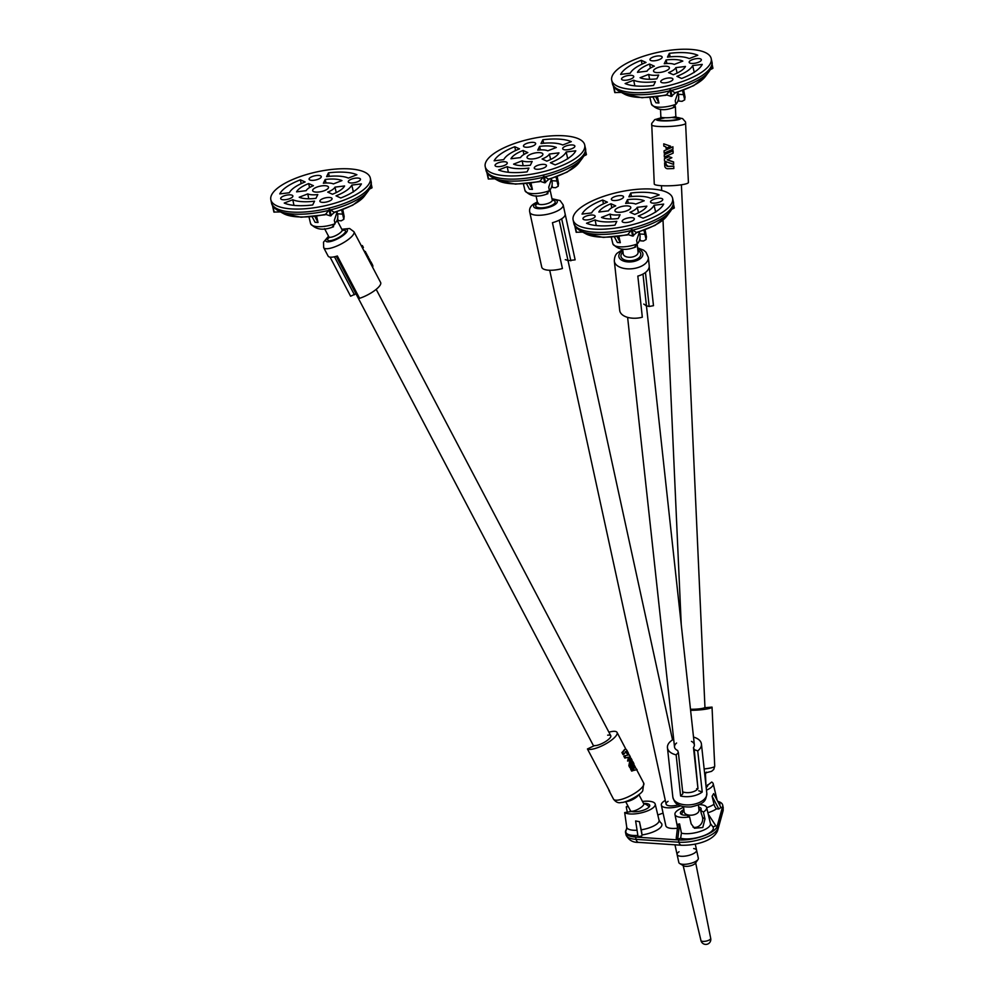 <?xml version="1.0" encoding="UTF-8"?>
<svg xmlns="http://www.w3.org/2000/svg" width="994" height="994" viewBox="0 0 994 994"><rect width="100%" height="100%" fill="white"/><g stroke="black" fill="none" stroke-linecap="round" stroke-linejoin="round"><path stroke-width="1.49" d="M717.693 801.313A24.962 8.536 167.7 0 1 722.663 805.003A24.962 8.536 167.7 0 1 722.601 806.569L717.121 826.374A24.962 8.536 167.7 0 1 678.455 839.93L635.588 837.072A24.962 8.536 167.7 0 1 625.561 832.587A24.962 8.536 167.7 0 1 626.742 828.959M681.424 833.134L679.573 823.889L677.92 824.274L676.218 838.327L677.709 839.234L680.641 838.203A18.439 6.299 -12.3 0 0 702.659 836.103A18.439 6.299 -12.3 0 0 712.946 826.884L710.461 823.628A16.525 5.653 167.7 0 1 707.144 828.25A16.525 5.653 167.7 0 1 681.424 833.134L680.641 838.203M683.624 807.339A16.227 5.554 -12.3 0 0 674.951 814.446A16.227 5.554 -12.3 0 0 689.575 816.894L691.141 823.815L694.458 828.25L702.783 827.53L704.982 818.957L703.417 812.048A16.227 5.554 -12.3 0 0 706.647 807.526A16.227 5.554 -12.3 0 0 699.279 804.606M679.573 823.889L677.709 839.234M680.803 805.873A14.848 5.082 167.7 0 1 661.333 805.115A14.848 5.082 167.7 0 1 665.297 800.406M677.448 828.213A14.848 5.082 167.7 0 1 665.831 825.741L661.333 805.115M689.575 816.894L686.779 815.204A10.611 3.628 -12.3 0 1 680.443 813.278A10.611 3.628 -12.3 0 1 683.86 809.588M712.946 826.884L715.879 825.852L708.213 814.136M637.067 830.239A16.525 5.653 167.7 0 1 627.91 828.797A16.525 5.653 167.7 0 1 626.729 827.232L626.394 829.915A18.439 6.299 -12.3 0 0 637.875 835.42M642 834.96A18.439 6.299 -12.3 0 0 660.451 822.485L659.034 820.187A16.525 5.653 167.7 0 1 641.217 829.804A7.492 1.242 -98.8 0 1 642 834.96L639.477 821.703L635.626 820.957L638.049 836.588L641.702 836.029M627.897 805.861A16.227 5.554 -12.3 0 0 626.257 806.892L627.289 812.16M626.257 806.892L628.27 806.581M641.217 829.804L639.477 821.703M626.729 827.232L624.692 812.57A16.227 5.554 -12.3 0 0 643.106 812.371A16.227 5.554 -12.3 0 0 655.208 804.096A16.227 5.554 -12.3 0 0 642.484 801.437M624.692 812.57L631.513 811.514A10.611 3.628 -12.3 0 0 643.354 810.234A10.611 3.628 -12.3 0 0 649.728 805.326A10.611 3.628 -12.3 0 0 643.516 803.4M703.417 812.048L700.621 810.346A10.611 3.628 -12.3 0 0 701.168 808.756A10.611 3.628 -12.3 0 0 698.658 807.091M704.982 818.957L702.547 817.478A8.312 2.647 -109.3 0 0 701.304 813.502L700.621 810.346A11.232 11.232 0 0 0 698.832 808.731M702.547 817.478A7.741 6.846 -58.8 0 1 700.248 825.032A7.741 6.846 -58.8 0 1 693.054 827.157M678.442 804.817A9.977 3.417 167.7 0 1 666.092 804.071A9.977 3.417 167.7 0 1 667.931 801.425A9.977 3.417 167.7 0 1 668.055 801.338M657.792 814.968L663.085 813.117M714.003 804.283L712.126 796.231L713.667 793.597L720.948 807.526L718.786 809.004L716.488 808.843A7.492 5.368 55.7 0 1 714.003 804.283A16.525 5.653 167.7 0 1 706.684 807.687M707.89 812.781A18.439 6.299 -12.3 0 0 716.488 808.843M719.768 805.289A18.439 6.299 -12.3 0 0 718.463 802.158L717.792 801.487M706.473 790.155A16.227 5.554 -12.3 0 0 713.207 783.757A16.227 5.554 -12.3 0 0 711.704 782.054L707.765 785.173M712.126 796.231L718.786 809.004M706.187 787.521A10.611 3.628 -12.3 0 0 707.728 784.987A10.611 3.628 -12.3 0 0 707.678 784.813M552.018 185.244L552.515 187.506L555.596 187.717L558.218 186.238L556.056 177.007M526.559 183.691L529.454 189.195L532.424 189.394L530.995 183.169M551.633 178.522L548.725 187.158L549.421 190.649L546.7 193.793M556.342 147.485A24.962 8.536 -12.3 0 0 539.605 146.367L537.742 150.144A14.972 5.119 167.7 0 1 547.793 150.815L556.342 147.485M523.08 150.467A24.962 8.536 -12.3 0 0 510.953 158.754L520.558 157.574A14.972 5.119 167.7 0 1 527.839 152.604L523.08 150.467L523.925 154.48M513.587 164.134A24.962 8.536 -12.3 0 0 530.324 165.252L532.175 161.475A14.972 5.119 167.7 0 1 522.136 160.804L513.587 164.134M546.837 161.14A24.962 8.536 -12.3 0 0 558.976 152.865L549.371 154.045A14.972 5.119 167.7 0 1 542.09 159.015L546.837 161.14M506.108 164.532A6.237 2.137 167.7 0 1 499.497 166.619A6.237 2.137 167.7 0 1 495.062 165.526A6.237 2.137 167.7 0 1 500.703 162.109A6.237 2.137 167.7 0 1 507.251 162.867A6.237 2.137 167.7 0 1 506.108 164.532M573.712 147.746A6.237 2.137 167.7 0 1 567.102 149.821A6.237 2.137 167.7 0 1 562.679 148.74A6.237 2.137 167.7 0 1 568.319 145.323A6.237 2.137 167.7 0 1 574.867 146.081A6.237 2.137 167.7 0 1 573.712 147.746M575.352 158.506A50.905 17.407 167.7 0 1 521.353 175.503A50.905 17.407 167.7 0 1 485.221 166.657A50.905 17.407 167.7 0 1 531.256 138.787A50.905 17.407 167.7 0 1 584.708 144.962A50.905 17.407 167.7 0 1 575.352 158.506M545.308 167.154A6.237 2.137 167.7 0 1 538.686 169.228A6.237 2.137 167.7 0 1 534.263 168.148A6.237 2.137 167.7 0 1 539.904 164.731A6.237 2.137 167.7 0 1 546.452 165.489A6.237 2.137 167.7 0 1 545.308 167.154M534.524 145.124A6.237 2.137 167.7 0 1 527.901 147.211A6.237 2.137 167.7 0 1 523.478 146.118A6.237 2.137 167.7 0 1 529.119 142.714A6.237 2.137 167.7 0 1 535.667 143.459A6.237 2.137 167.7 0 1 534.524 145.124M541.395 156.232A8.114 2.771 167.7 0 1 532.796 158.941A8.114 2.771 167.7 0 1 527.044 157.537A8.114 2.771 167.7 0 1 534.374 153.101A8.114 2.771 167.7 0 1 542.886 154.082A8.114 2.771 167.7 0 1 541.395 156.232M550.403 162.743L555.161 164.88A42.431 14.512 -12.3 0 0 575.774 150.802L566.17 151.983A32.442 11.096 167.7 0 1 550.403 162.743M507.176 166.632L498.628 169.962A42.431 14.512 -12.3 0 0 527.081 171.85L528.932 168.085A32.442 11.096 167.7 0 1 507.176 166.632L508.356 172.273M519.527 148.864L514.768 146.727A42.431 14.512 -12.3 0 0 494.155 160.804L503.759 159.636A32.442 11.096 167.7 0 1 519.527 148.864M562.753 144.987L571.302 141.657A42.431 14.512 -12.3 0 0 542.848 139.756L540.997 143.534A32.442 11.096 167.7 0 1 562.753 144.987M532.424 189.394L529.268 183.393M543.656 143.248L542.848 139.756M540.425 149.908L539.605 146.367M515.563 150.541L514.768 146.727M523.167 165.7L522.136 160.804M567.773 158.891L566.17 151.983M550.626 159.5L549.371 154.045M539.941 181.243L543.047 177.292A49.812 17.035 167.7 0 1 492.167 177.342L497.907 180.498A44.519 15.221 167.7 0 0 539.941 181.243L544.749 182.821L548.725 179.355L544.203 176.36L545.569 182.61M585.528 151.386L586.212 154.542M586.274 154.803L583.863 156.021M544.203 176.36L543.047 177.292M494.838 178.808L488.29 178.97L486.824 172.273M487.159 172.844L488.29 178.97M551.297 178.92A7.741 4.697 -86.2 0 1 551.484 179.38A11.232 11.232 0 0 1 549.533 190.55A7.492 2.56 167.7 0 1 549.433 190.674A17.159 5.865 167.7 0 1 524.969 190.488L523.416 183.952M551.633 186.773A10.487 3.591 167.7 0 1 552.515 187.506M567.723 260.614A9.977 3.417 -12.3 0 0 565.275 259.695M568.034 260.639L575.141 259.844L565.151 214.021A17.097 5.852 167.7 0 1 565.151 214.033A17.097 5.852 167.7 0 1 552.44 222.706L562.43 268.529A17.097 5.852 167.7 0 1 541.742 267.137L529.752 212.144A17.097 5.852 167.7 0 0 547.706 214.219A17.097 5.852 167.7 0 0 563.163 204.863L560.094 200.577L551.981 198.713M570.842 260.826L561.672 218.804M673.671 739.25A17.097 9.555 -6.2 0 0 667.446 747.736A17.097 9.555 -6.2 0 0 676.131 754.868L678.38 752.57L677.622 750.47A9.977 5.579 173.8 0 1 674.516 746.954A9.977 5.579 173.8 0 1 676.591 743.015M691.476 741.387A9.977 5.579 173.8 0 1 694.359 744.792A9.977 5.579 173.8 0 1 693.477 747.538L697.974 788.664A9.977 5.579 -6.2 0 1 682.667 791.833M678.38 752.57L682.866 793.709L680.617 796.008A17.097 9.555 -6.2 0 0 702.224 792.007L697.738 750.88L694.234 749.638L693.477 747.538M697.738 750.88A17.097 9.555 -6.2 0 0 701.429 744.021A17.097 9.555 -6.2 0 0 693.526 737.076M683.537 806.631L684.108 811.775A7.492 4.187 -6.2 0 0 684.232 812.322A7.492 4.187 -6.2 0 0 692.495 815.068A7.492 4.187 -6.2 0 0 698.993 810.147L698.422 805.003M697.515 789.199A9.977 5.579 -6.2 0 0 696.645 788.702M694.234 749.638L697.974 788.664M698.72 790.777L702.224 792.007M680.617 796.008L676.131 754.868M607.669 735.2A9.977 2.87 152.3 0 1 610.763 735.722A9.977 2.87 152.3 0 1 605.085 741.872A9.977 2.87 152.3 0 1 594.424 745.637L587.442 748.967A17.097 4.908 -27.7 0 0 601.569 746.022A17.097 4.908 -27.7 0 0 616.168 735.659A17.097 4.908 -27.7 0 0 617.063 732.416A17.097 4.908 -27.7 0 0 608.912 732.193M625.624 801.562L630.494 810.806A7.492 2.15 -27.7 0 0 636.359 810.073A7.492 2.15 -27.7 0 0 643.354 805.264A7.492 2.15 -27.7 0 0 643.752 803.848L638.881 794.591M608.875 789.745A17.097 4.908 -27.7 0 0 609.036 790.64A17.097 4.908 -27.7 0 0 609.682 791.286L587.442 748.967M637.055 769.642L633.091 770.561L634.321 766.672L633.638 770.387L637.055 769.642L634.321 766.672M632.582 770.797L631.662 771.096L630.631 769.132L631.96 761.988L632.88 761.69L631.55 768.834L632.582 770.797L633.911 763.653L632.88 761.69M630.805 767.418L629.885 767.716L628.854 765.753L630.184 758.608L631.103 758.31L629.774 765.455L630.805 767.418L632.134 760.273L631.103 758.31M629.674 760.534L627.587 761.056L628.432 757.242L624.816 758.074L623.785 756.111L624.704 755.8L625.735 757.776L628.916 757.08L628.22 760.845L629.674 760.534L630.358 756.894L629.264 754.806L624.704 755.8M621.921 752.557L622.84 752.259L623.884 754.247L622.965 754.545L621.921 752.557A17.097 4.908 -27.7 0 0 623.884 750.358A17.097 4.908 -27.7 0 0 624.331 749.7L624.891 749.426M627.189 753.763L628.519 753.39L627.189 753.763L625.288 751.824M623.884 754.247L625.748 751.675A2 0.957 -108.3 0 1 626.009 751.464A2 0.957 -108.3 0 1 627.289 752.458L627.86 753.539M628.519 753.39L627.115 750.719A2.994 1.441 71.7 0 0 625.189 749.24A2.994 1.441 71.7 0 0 624.791 749.538L622.84 752.259M630.631 769.132L631.55 768.834M628.854 765.753L629.774 765.455M627.587 761.056L628.22 760.845M624.816 758.074L625.735 757.776M690.606 710.325A17.097 2.473 -2.6 0 0 712.039 707.107L704.522 707.74A9.977 1.441 177.4 0 1 690.482 709.231M705.964 785.533A7.492 1.081 -2.6 0 0 705.976 785.471L705.454 774.015L706.374 772.139M712.039 707.107L714.264 756.446A17.097 2.473 -2.6 0 0 714.276 756.31A17.097 2.473 -2.6 0 0 714.251 756.185M695.253 844.092L696.595 850.23A9.977 3.417 167.7 0 1 687.562 855.685A9.977 3.417 167.7 0 1 677.088 854.48A9.977 3.417 -12.3 0 0 687.562 855.685A9.977 3.417 -12.3 0 0 696.595 850.23A9.977 3.417 -12.3 0 0 693.675 848.553M679.039 851.746A9.977 3.417 -12.3 0 0 677.088 854.48L678.827 862.506A9.977 3.417 -12.3 0 0 679.685 863.525A9.977 3.417 -12.3 0 0 689.314 863.711A9.977 3.417 -12.3 0 0 697.987 859.537A9.977 3.417 -12.3 0 0 698.335 858.244L696.595 850.23M679.685 863.525L683.599 865.836A6.424 2.199 -12.3 0 0 689.799 865.96A6.424 2.199 -12.3 0 0 695.39 863.264L697.987 859.537M700.944 940.486A4.995 1.702 -12.3 0 0 700.944 940.498A4.995 1.702 -12.3 0 0 706.187 941.094A4.995 1.702 -12.3 0 0 710.698 938.373A4.995 1.702 -12.3 0 0 710.698 938.361A4.995 4.995 0 0 1 706.883 944.3A4.995 4.995 0 0 1 700.944 940.498L683.151 865.563M645.802 305.63A9.977 5.579 -6.2 0 0 643.752 304.089M648.312 257.359L649.206 265.584A17.097 9.555 173.8 0 1 637.825 276.083L642.323 317.21A17.097 9.555 173.8 0 1 619.709 310.426L614.329 261.062A17.097 9.555 173.8 0 0 632.358 268.715A17.097 9.555 173.8 0 0 648.312 257.359L646.013 252.252L643.665 250.215L637.601 247.817M649.219 266.64L653.48 305.68L649.169 306.487L645.454 272.48M646.448 305.792L649.169 306.487M617.572 290.82L617.783 292.745M617.411 289.304L617.199 287.378M616.379 279.923L616.168 278.009M616.019 276.63L615.808 274.717M330.07 257.135L350.596 296.212L355.964 293.777M353.939 231.726L380.627 282.507A17.097 4.908 152.3 0 1 374.9 290.36A17.097 4.908 152.3 0 1 359.579 298.312L337.339 255.992A17.097 4.908 152.3 0 1 328.119 256.092L323.671 247.63A17.097 4.908 152.3 0 0 341.091 244.027A17.097 4.908 152.3 0 0 353.939 231.726L349.602 228.496L341.787 229.266M336.916 212.02A7.741 4.697 -86.2 0 1 337.103 212.48A11.232 11.232 0 0 1 336.879 220.854A7.492 2.15 152.3 0 1 334.903 223.078M334.456 256.775L354.423 294.771M370.041 262.366L370.899 261.807L372.303 264.479A2.994 0.907 56.8 0 1 372.725 266.69L372.427 266.889M362.624 248.239L363.257 249.469M361.505 246.114L362.363 245.555L363.394 247.531M363.618 250.128L366.537 253.507L365.68 254.066M364.649 252.103L365.506 251.544M365.929 253.917L368.314 256.887L367.457 257.446M366.426 255.483L367.283 254.924M367.705 257.297L370.153 260.391L369.42 261.186M369.296 260.95L370.153 260.391M368.202 258.862L369.06 258.303M676.119 117.317L682.58 118.597L685.525 121.951L688.42 182.461A17.097 2.473 177.4 0 1 670.155 185.754A17.097 2.473 177.4 0 1 654.263 184.002L651.704 123.467L654.748 119.628L660.662 118.013M663.744 143.844L670.627 146.205L663.744 143.844L663.855 146.13L665.955 146.888L666.017 148.317L670.577 146.304M664.067 150.815L672.926 146.764L672.95 149.212L672.851 146.926L664.067 150.815L664.166 153.113L672.95 149.212M664.24 154.753L673.1 150.703L673.124 153.163L673.025 150.864L664.24 154.753L664.34 157.052L673.124 153.163M664.414 158.705L668.925 156.642L671.857 157.661L668.887 156.717L664.414 158.705L664.526 161.127L673.634 164.408L673.534 162.109L667.173 159.823L671.807 157.773M667.297 159.761L673.609 161.947L673.634 164.408M664.601 162.78L665.98 163.14L666.042 164.395L668.092 166.333A17.097 2.473 -2.6 0 0 669.285 166.309A17.097 2.473 -2.6 0 0 673.795 166.06L673.82 168.545L673.721 166.222L668.055 166.42A2 1.976 25.2 0 1 665.98 164.507L665.93 163.252L664.601 162.78L664.737 165.886A2.994 2.957 -154.8 0 0 667.856 168.744L673.82 168.545M639.912 238.523L640.409 240.797L643.491 241.008L646.112 239.517L643.95 230.297M614.441 236.982L617.349 242.486L620.318 242.685L618.889 236.46M639.527 231.801L636.607 240.436L637.316 243.928L634.594 247.084M644.224 200.763A24.962 8.536 -12.3 0 0 627.487 199.645L625.636 203.422A14.972 5.119 167.7 0 1 635.675 204.093L644.224 200.763M610.975 203.758A24.962 8.536 -12.3 0 0 598.848 212.033L608.452 210.865A14.972 5.119 167.7 0 1 615.721 205.882L610.975 203.758L611.807 207.771M601.482 217.413A24.962 8.536 -12.3 0 0 618.218 218.531L620.07 214.754A14.972 5.119 167.7 0 1 610.03 214.083L601.482 217.413M634.731 214.431A24.962 8.536 -12.3 0 0 646.858 206.143L637.253 207.324A14.972 5.119 167.7 0 1 629.985 212.294L634.731 214.431M594.002 217.823A6.237 2.137 167.7 0 1 587.379 219.898A6.237 2.137 167.7 0 1 582.956 218.817A6.237 2.137 167.7 0 1 588.597 215.4A6.237 2.137 167.7 0 1 595.145 216.158A6.237 2.137 167.7 0 1 594.002 217.823M661.606 201.024A6.237 2.137 167.7 0 1 654.984 203.111A6.237 2.137 167.7 0 1 650.561 202.03A6.237 2.137 167.7 0 1 656.202 198.614A6.237 2.137 167.7 0 1 662.749 199.372A6.237 2.137 167.7 0 1 661.606 201.024M663.246 211.784A50.905 17.407 167.7 0 1 609.247 228.794A50.905 17.407 167.7 0 1 573.116 219.935A50.905 17.407 167.7 0 1 619.138 192.078A50.905 17.407 167.7 0 1 672.59 198.241A50.905 17.407 167.7 0 1 663.246 211.784M633.203 220.432A6.237 2.137 167.7 0 1 626.58 222.519A6.237 2.137 167.7 0 1 622.157 221.426A6.237 2.137 167.7 0 1 627.798 218.021A6.237 2.137 167.7 0 1 634.346 218.779A6.237 2.137 167.7 0 1 633.203 220.432M622.406 198.415A6.237 2.137 167.7 0 1 615.783 200.49A6.237 2.137 167.7 0 1 611.36 199.409A6.237 2.137 167.7 0 1 617.001 195.992A6.237 2.137 167.7 0 1 623.549 196.75A6.237 2.137 167.7 0 1 622.406 198.415M629.289 209.523A8.114 2.771 167.7 0 1 620.691 212.231A8.114 2.771 167.7 0 1 614.926 210.815A8.114 2.771 167.7 0 1 622.256 206.379A8.114 2.771 167.7 0 1 630.78 207.361A8.114 2.771 167.7 0 1 629.289 209.523M638.297 216.033L643.056 218.171A42.431 14.512 -12.3 0 0 663.669 204.081L654.064 205.261A32.442 11.096 167.7 0 1 638.297 216.033M595.071 219.91L586.522 223.24A42.431 14.512 -12.3 0 0 614.975 225.141L616.827 221.364A32.442 11.096 167.7 0 1 595.071 219.91L596.251 225.563M607.409 202.155L602.662 200.018A42.431 14.512 -12.3 0 0 582.037 214.095L591.641 212.915A32.442 11.096 167.7 0 1 607.409 202.155M650.635 198.266L659.184 194.936A42.431 14.512 -12.3 0 0 630.73 193.047L628.879 196.812A32.442 11.096 167.7 0 1 650.635 198.266M620.318 242.685L617.15 236.684M631.538 196.539L630.73 193.047M628.307 203.198L627.487 199.645M603.457 203.832L602.662 200.018M611.049 218.978L610.03 214.083M655.667 212.169L654.064 205.261M638.521 212.778L637.253 207.324M627.835 234.534L630.942 230.583A49.812 17.035 167.7 0 1 580.061 230.62L585.801 233.789A44.519 15.221 167.7 0 0 627.835 234.534L632.644 236.1L636.607 232.633L632.097 229.651L633.464 235.901M673.41 204.677L674.106 207.821M674.156 208.094L671.758 209.299M632.097 229.651L630.942 230.583M582.732 232.099L576.172 232.261L574.718 225.563M575.041 226.123L576.172 232.261M639.179 232.211A7.741 4.697 -86.2 0 1 639.366 232.658A11.232 11.232 0 0 1 637.316 243.965M639.527 240.063A10.487 3.591 167.7 0 1 640.409 240.797M337.637 218.332L338.134 220.606L341.215 220.817L343.837 219.339L341.675 210.107M312.166 216.791L315.073 222.296L318.043 222.494L316.614 216.27M337.252 211.623L334.332 220.258L335.04 223.749L332.319 226.893M341.948 180.585A24.962 8.536 -12.3 0 0 325.212 179.467L323.361 183.244A14.972 5.119 167.7 0 1 333.4 183.915L341.948 180.585M308.699 183.567A24.962 8.536 -12.3 0 0 296.572 191.854L306.177 190.674A14.972 5.119 167.7 0 1 313.445 185.704L308.699 183.567L309.532 187.58M299.206 197.234A24.962 8.536 -12.3 0 0 315.943 198.34L317.794 194.563A14.972 5.119 167.7 0 1 307.755 193.905L299.206 197.234M332.456 194.24A24.962 8.536 -12.3 0 0 344.583 185.965L334.978 187.133A14.972 5.119 167.7 0 1 327.709 192.103L332.456 194.24M291.727 197.632A6.237 2.137 167.7 0 1 285.104 199.719A6.237 2.137 167.7 0 1 280.681 198.626A6.237 2.137 167.7 0 1 286.322 195.209A6.237 2.137 167.7 0 1 292.87 195.967A6.237 2.137 167.7 0 1 291.727 197.632M359.331 180.833A6.237 2.137 167.7 0 1 352.708 182.921A6.237 2.137 167.7 0 1 348.285 181.84A6.237 2.137 167.7 0 1 353.926 178.423A6.237 2.137 167.7 0 1 360.474 179.181A6.237 2.137 167.7 0 1 359.331 180.833M360.971 191.593A50.905 17.407 167.7 0 1 306.972 208.603A50.905 17.407 167.7 0 1 270.84 199.744A50.905 17.407 167.7 0 1 316.875 171.887A50.905 17.407 167.7 0 1 370.315 178.063A50.905 17.407 167.7 0 1 360.971 191.593M330.927 200.241A6.237 2.137 167.7 0 1 324.305 202.329A6.237 2.137 167.7 0 1 319.882 201.248A6.237 2.137 167.7 0 1 325.523 197.831A6.237 2.137 167.7 0 1 332.071 198.589A6.237 2.137 167.7 0 1 330.927 200.241M320.13 178.224A6.237 2.137 167.7 0 1 313.52 180.312A6.237 2.137 167.7 0 1 309.084 179.218A6.237 2.137 167.7 0 1 314.725 175.814A6.237 2.137 167.7 0 1 321.273 176.559A6.237 2.137 167.7 0 1 320.13 178.224M327.014 189.332A8.114 2.771 167.7 0 1 318.415 192.041A8.114 2.771 167.7 0 1 312.65 190.637A8.114 2.771 167.7 0 1 319.993 186.189A8.114 2.771 167.7 0 1 328.505 187.183A8.114 2.771 167.7 0 1 327.014 189.332M336.022 195.843L340.78 197.98A42.431 14.512 -12.3 0 0 361.394 183.902L351.789 185.07A32.442 11.096 167.7 0 1 336.022 195.843M292.795 199.732L284.247 203.062A42.431 14.512 -12.3 0 0 312.7 204.95L314.551 201.173A32.442 11.096 167.7 0 1 292.795 199.732L293.975 205.373M305.133 181.964L300.387 179.827A42.431 14.512 -12.3 0 0 279.761 193.905L289.366 192.737A32.442 11.096 167.7 0 1 305.133 181.964M348.36 178.088L356.908 174.758A42.431 14.512 -12.3 0 0 328.455 172.857L326.604 176.634A32.442 11.096 167.7 0 1 348.36 178.088M318.043 222.494L314.874 216.493M329.275 176.348L328.455 172.857M326.032 183.008L325.212 179.467M301.182 183.642L300.387 179.827M308.774 198.8L307.755 193.905M353.392 191.979L351.789 185.07M336.245 192.587L334.978 187.133M325.56 214.344L328.679 210.393A49.812 17.035 167.7 0 1 277.786 210.442L283.526 213.598A44.519 15.221 167.7 0 0 325.56 214.344L330.368 215.909L334.344 212.455L329.822 209.461L331.188 215.71M371.135 184.486L371.831 187.642M371.88 187.903L369.482 189.108M329.822 209.461L328.679 210.393M280.457 211.908L273.897 212.07L272.443 205.373M272.766 205.944L273.897 212.07M337.252 219.873A10.487 3.591 167.7 0 1 338.134 220.606M678.517 98.828L679.014 101.102L682.095 101.313L684.717 99.835L682.543 90.603M653.046 97.288L655.953 102.792L658.923 102.991L657.481 96.766M678.119 92.119L675.212 100.754L675.908 104.246L673.199 107.389M682.828 61.081A24.962 8.536 -12.3 0 0 666.104 59.951L664.24 63.728A14.972 5.119 167.7 0 1 674.28 64.411L682.828 61.081M649.579 64.051A24.962 8.536 -12.3 0 0 637.452 72.338L647.057 71.158A14.972 5.119 167.7 0 1 654.338 66.188L649.579 64.051L650.424 68.064M640.086 77.718A24.962 8.536 -12.3 0 0 656.81 78.837L658.674 75.059A14.972 5.119 167.7 0 1 648.635 74.388L640.086 77.718M673.323 74.736A24.962 8.536 -12.3 0 0 685.462 66.461L675.858 67.629A14.972 5.119 167.7 0 1 668.577 72.599L673.323 74.736M632.594 78.116A6.237 2.137 167.7 0 1 625.984 80.203A6.237 2.137 167.7 0 1 621.561 79.122A6.237 2.137 167.7 0 1 627.202 75.706A6.237 2.137 167.7 0 1 633.75 76.463A6.237 2.137 167.7 0 1 632.594 78.116M700.211 61.342A6.237 2.137 167.7 0 1 693.588 63.417A6.237 2.137 167.7 0 1 689.165 62.336A6.237 2.137 167.7 0 1 694.806 58.919A6.237 2.137 167.7 0 1 701.354 59.677A6.237 2.137 167.7 0 1 700.211 61.342M701.839 72.102A50.905 17.407 167.7 0 1 647.839 89.1A50.905 17.407 167.7 0 1 611.72 80.241A50.905 17.407 167.7 0 1 657.742 52.384A50.905 17.407 167.7 0 1 711.195 58.559A50.905 17.407 167.7 0 1 701.839 72.102M671.795 80.738A6.237 2.137 167.7 0 1 665.172 82.825A6.237 2.137 167.7 0 1 660.749 81.744A6.237 2.137 167.7 0 1 666.39 78.327A6.237 2.137 167.7 0 1 672.938 79.085A6.237 2.137 167.7 0 1 671.795 80.738M661.022 58.721A6.237 2.137 167.7 0 1 654.4 60.796A6.237 2.137 167.7 0 1 649.977 59.715A6.237 2.137 167.7 0 1 655.618 56.298A6.237 2.137 167.7 0 1 662.166 57.056A6.237 2.137 167.7 0 1 661.022 58.721M667.893 69.829A8.114 2.771 167.7 0 1 659.283 72.537A8.114 2.771 167.7 0 1 653.53 71.121A8.114 2.771 167.7 0 1 660.861 66.685A8.114 2.771 167.7 0 1 669.384 67.667A8.114 2.771 167.7 0 1 667.893 69.829M676.889 76.339L681.635 78.476A42.431 14.512 -12.3 0 0 702.261 64.399L692.669 65.579A32.442 11.096 167.7 0 1 676.889 76.339M633.675 80.216L625.114 83.546A42.431 14.512 -12.3 0 0 653.567 85.447L655.419 81.67A32.442 11.096 167.7 0 1 633.675 80.216L634.843 85.869M646.025 62.448L641.267 60.311A42.431 14.512 -12.3 0 0 620.641 74.401L630.246 73.221A32.442 11.096 167.7 0 1 646.025 62.448M689.24 58.584L697.788 55.254A42.431 14.512 -12.3 0 0 669.347 53.341L667.496 57.118A32.442 11.096 167.7 0 1 689.24 58.584M658.923 102.991L655.754 96.99M670.155 56.844L669.347 53.341M666.924 63.504L666.104 59.951M642.074 64.138L641.267 60.311M649.654 79.284L648.635 74.388M694.259 72.487L692.669 65.579M677.125 73.084L675.858 67.629M666.427 94.84L669.534 90.889A49.812 17.035 167.7 0 1 618.666 90.926L624.406 94.095A44.519 15.221 167.7 0 0 666.427 94.84L671.223 96.418L675.199 92.951L670.677 89.957L672.043 96.207M712.015 64.983L712.71 68.139M712.76 68.412L710.35 69.617M670.677 89.957L669.534 90.889M621.325 92.405L614.777 92.566L613.31 85.869M613.646 86.428L614.777 92.566M677.784 92.517A7.741 4.697 -86.2 0 1 677.983 92.976A11.232 11.232 0 0 1 675.92 104.271A17.159 5.865 167.7 0 1 651.455 104.084L649.902 97.549M678.132 100.369A10.487 3.591 167.7 0 1 679.014 101.102M722.663 805.003L723.16 807.302A24.962 8.536 167.7 0 1 723.098 808.855L717.631 828.661A24.962 8.536 167.7 0 1 678.952 842.216L678.455 839.93M723.16 807.302L723.048 810.942L717.569 830.748A4.995 4.622 15.4 0 0 717.631 828.661L717.121 826.374M723.048 810.942A4.995 4.622 -164.6 0 0 723.098 808.855L722.601 806.569M635.588 837.072L636.098 839.358A4.995 3.032 93.8 0 0 638.633 842.378L681.499 845.248A4.995 3.032 93.8 0 1 678.952 842.216L636.098 839.358A24.962 8.536 167.7 0 1 626.058 834.873L625.561 832.587M713.207 783.757L717.034 799.847A16.525 5.653 167.7 0 1 717.084 800.12M557.187 176.584L558.491 183.182A17.159 5.865 167.7 0 1 558.317 184.573M548.651 179.429L567.201 172.061L578.943 162.842A44.519 15.221 167.7 0 1 548.228 179.193M492.167 177.342C488.29 174.882 486.203 172.372 485.917 169.812A50.905 17.407 -12.3 0 0 522.036 178.672A50.905 17.407 -12.3 0 0 576.035 161.662A50.905 17.407 -12.3 0 0 585.391 148.118C586.199 150.566 585.342 153.722 582.832 157.574A49.812 17.035 167.7 0 1 544.687 176.895M487.259 173.006L488.588 179.069M543.383 176.572L544.749 182.821M557.622 181.082L551.881 180.697M552.08 199.148A12.102 4.138 167.7 0 1 555.211 204.453A12.102 4.138 167.7 0 1 538.611 208.678A12.102 4.138 167.7 0 1 535.853 203.285A12.102 4.138 167.7 0 1 537.443 202.341M552.254 200.49L552.266 200.03A7.492 2.56 167.7 0 1 545.507 204.13A7.492 2.56 167.7 0 1 537.642 203.223L537.592 203.919L538.45 203.161M552.291 200.117A9.977 3.417 167.7 0 1 552.776 204.826A9.977 3.417 167.7 0 1 539.332 207.808A9.977 3.417 167.7 0 1 537.53 203.397A9.977 3.417 167.7 0 1 537.655 203.31M667.446 747.736L672.839 797.089A17.097 9.555 -6.2 0 0 690.867 804.742A17.097 9.555 -6.2 0 0 706.821 793.386L701.429 744.021M642.857 786.453A17.097 4.908 -27.7 0 0 643.752 783.197L642.745 790.752C641.031 794.728 625.847 802.904 621.238 802.493C618.405 803.326 615.833 802.183 613.484 799.101A17.097 4.908 -27.7 0 0 626.891 797.412A17.097 4.908 -27.7 0 0 642.857 786.453M626.618 752.682L627.289 752.458M626.071 801.425A7.492 2.15 -27.7 0 0 632.37 799.698A7.492 2.15 -27.7 0 0 638.185 795.436A7.492 2.15 -27.7 0 0 638.521 794.877M704.15 768.946A17.097 2.473 -2.6 0 0 714.723 766.175L713.767 769.443L711.567 771.344L704.609 773.108M704.758 774.512A7.492 1.081 -2.6 0 0 705.454 774.015M637.328 245.232L638.086 252.227A7.492 4.187 173.8 0 1 631.103 257.197A7.492 4.187 173.8 0 1 623.201 253.855L622.679 249.072M637.738 248.997A12.102 6.772 173.8 0 1 640.944 258.08A12.102 6.772 173.8 0 1 624.505 261.347A12.102 6.772 173.8 0 1 620.48 252.426A12.102 6.772 173.8 0 1 622.853 250.625M637.912 250.612A9.977 5.579 173.8 0 1 638.459 258.154A9.977 5.579 173.8 0 1 625.114 260.105A9.977 5.579 173.8 0 1 622.294 252.898A9.977 5.579 173.8 0 1 623.027 252.24M371.445 265.038L372.303 264.479M342.098 230.558L342.868 230.546L342.098 229.85A7.492 2.15 152.3 0 1 336.469 235.23A7.492 2.15 152.3 0 1 328.84 236.808L328.989 237.852L329.436 237.218M342.421 230.273A9.977 2.87 152.3 0 1 344.545 230.235A9.977 2.87 152.3 0 1 336.183 238.833A9.977 2.87 152.3 0 1 329.014 237.317M341.936 229.539A12.102 3.479 152.3 0 1 346.235 229.129A12.102 3.479 152.3 0 1 342.57 235.851A12.102 3.479 152.3 0 1 328.306 241.853A12.102 3.479 152.3 0 1 328.679 236.51M685.748 123.256A17.097 2.473 177.4 0 1 667.496 126.549A17.097 2.473 177.4 0 1 651.592 124.797M664.203 117.975A9.977 1.441 177.4 0 0 658.649 119.789A9.977 1.441 177.4 0 0 667.757 120.572A9.977 1.441 177.4 0 0 678.119 119.019A9.977 1.441 177.4 0 0 672.59 117.603L676.889 118.075L675.821 116.298A7.492 1.081 177.4 0 1 667.819 117.739A7.492 1.081 177.4 0 1 660.861 116.969L659.954 118.845L664.203 118.013M676.168 117.404A12.102 1.752 177.4 0 1 679.672 119.255A12.102 1.752 177.4 0 1 667.608 120.883A12.102 1.752 177.4 0 1 656.972 120.15A12.102 1.752 177.4 0 1 660.612 118.112M645.069 229.875L646.386 236.46A17.159 5.865 167.7 0 1 646.212 237.852M637.316 243.928A17.159 5.865 167.7 0 1 612.851 243.778L611.298 237.243M636.545 232.708L655.083 225.352L666.825 216.12A44.519 15.221 167.7 0 1 636.11 232.484M580.061 230.62C576.172 228.16 574.085 225.65 573.799 223.091A50.905 17.407 -12.3 0 0 609.931 231.95A50.905 17.407 -12.3 0 0 663.93 214.94A50.905 17.407 -12.3 0 0 673.286 201.409C674.081 203.857 673.236 207 670.726 210.852A49.812 17.035 167.7 0 1 632.582 230.173M575.153 226.297L576.47 232.347M631.277 229.85L632.644 236.1M645.504 234.36L639.776 233.975M342.806 209.684L344.11 216.282A17.159 5.865 167.7 0 1 343.936 217.674M335.04 223.749A17.159 5.865 167.7 0 1 310.575 223.588L309.022 217.052M334.27 212.53L352.808 205.162L364.549 195.93A44.519 15.221 167.7 0 1 333.847 212.294M277.786 210.442C273.897 207.982 271.809 205.472 271.524 202.913A50.905 17.407 -12.3 0 0 307.655 211.772A50.905 17.407 -12.3 0 0 361.654 194.762A50.905 17.407 -12.3 0 0 371.011 181.219C371.818 183.666 370.961 186.81 368.451 190.674A49.812 17.035 167.7 0 1 330.306 209.982M272.878 206.106L274.195 212.169M329.002 209.672L330.368 215.909M343.228 214.182L337.5 213.797M683.673 90.181L684.99 96.766A17.159 5.865 167.7 0 1 684.816 98.17M675.125 93.026L693.688 85.658L705.429 76.426A44.519 15.221 167.7 0 1 674.702 92.79M618.666 90.926C614.777 88.466 612.689 85.969 612.403 83.409A50.905 17.407 -12.3 0 0 648.523 92.268A50.905 17.407 -12.3 0 0 702.522 75.258A50.905 17.407 -12.3 0 0 711.89 61.715C712.686 64.163 711.841 67.306 709.331 71.158A49.812 17.035 167.7 0 1 671.174 90.491M613.758 86.602L615.075 92.653M669.869 90.168L671.223 96.418M684.108 94.678L678.38 94.293M674.951 814.446L677.535 827.468M706.647 807.526L710.461 823.628M655.208 804.096L659.034 820.187M638.633 842.378C632.805 842.614 628.606 840.104 626.058 834.873M681.499 845.248C694.297 845.596 713.158 841.483 717.569 830.748M539.556 181.691L515.488 184.138L497.907 180.498M558.491 183.182L558.218 186.238M547.93 193.656C537.742 197.719 530.088 196.663 524.969 190.488M586.435 154.629L585.59 150.74M578.943 162.842L582.832 157.574M585.391 148.118L584.708 144.962M485.917 169.812L485.221 166.657M565.151 214.033L563.163 204.863M537.356 201.906L534.039 203.745C530.485 205.982 529.057 208.79 529.752 212.144M552.266 200.03L550.055 189.879M537.642 203.223L536.014 195.793M683.947 810.359A11.232 11.232 0 0 0 681.586 814.496M672.839 797.089C674.081 801.214 675.622 803.587 677.473 804.233C678.38 804.829 681.635 807.426 691.054 806.929C705.28 803.624 705.852 800.505 706.821 793.386M630.333 810.495A11.232 11.232 0 0 0 629.935 811.75M649.194 806.904A11.232 11.232 0 0 0 643.578 803.537M609.036 790.64L613.484 799.101M617.063 732.416L625.971 749.377M628.146 753.514L628.879 754.893M630.246 757.49L630.73 758.422M632.022 760.882L632.507 761.814M633.799 764.262L635.638 767.753M636.682 769.754L643.752 783.197M707.206 786.565A11.232 11.232 0 0 0 705.976 785.384M714.276 756.31L714.723 766.175M549.707 270.256L666.092 804.071M674.976 844.801L677.088 854.48M559.212 220.183L672.54 739.909M710.698 938.373L695.688 862.829M694.359 744.792L642.981 274.071M674.516 746.954L627.624 317.372M610.763 735.722L376.179 289.341M593.567 745.922L336.27 256.315M704.97 707.666L681.399 184.785M681.238 624.518L663.01 220.096M661.681 190.5L661.457 185.692M622.716 249.444L617.336 253.072C615.423 254.601 614.416 257.272 614.329 261.062M328.542 236.224L323.497 242.188L323.671 247.63M342.098 229.85L337.09 220.333M328.84 236.808L324.578 228.707M675.821 116.298L675.386 106.619M660.861 116.969L660.513 109.352M627.45 234.969L603.383 237.429L585.801 233.789M646.386 236.46L646.112 239.517M635.812 246.934C625.624 250.997 617.97 249.954 612.851 243.778M666.825 216.12L670.726 210.852M674.33 207.92L673.472 204.031M673.286 201.409L672.59 198.241M573.799 223.091L573.116 219.935M325.175 214.791L301.107 217.239L283.526 213.598M344.11 216.282L343.837 219.339M333.549 226.744C323.361 230.819 315.707 229.763 310.575 223.588M364.549 195.93L368.451 190.674M372.054 187.729L371.209 183.84M371.011 181.219L370.315 178.063M271.524 202.913L270.84 199.744M666.042 95.287L641.975 97.735L624.406 94.095M684.99 96.766L684.717 99.835M674.417 107.24C664.228 111.316 656.574 110.259 651.455 104.084M705.429 76.426L709.331 71.158M712.934 68.226L712.077 64.324M711.89 61.715L711.195 58.559M612.403 83.409L611.72 80.241"/></g></svg>
